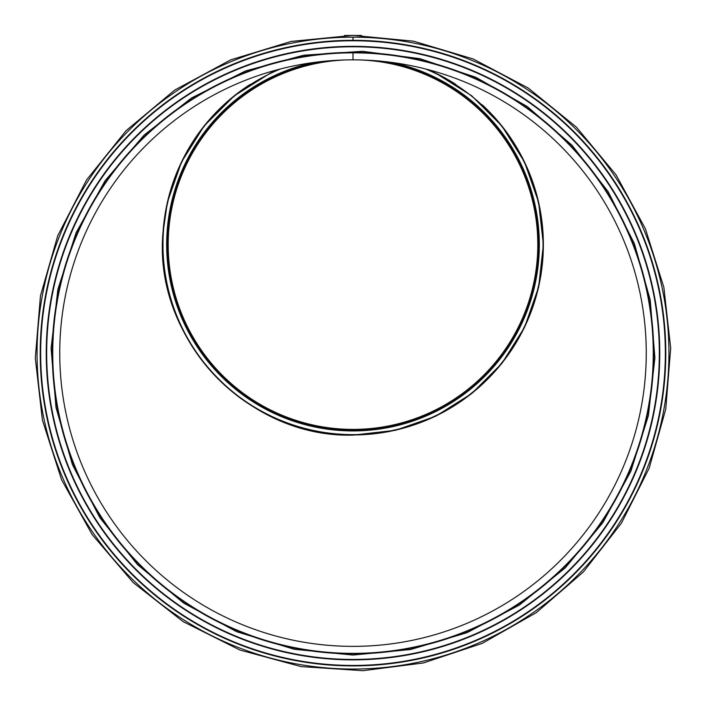 <?xml version="1.0" encoding="UTF-8"?>
<svg xmlns="http://www.w3.org/2000/svg" width="706" height="706" viewBox="0 0 706 706"><rect width="100%" height="100%" fill="white"/><g stroke="black" fill="none" stroke-linecap="round" stroke-linejoin="round"><path stroke-width="1.06" d="M353 37.171L353.009 40.313L353 37.171A315.935 315.935 0 0 0 79.39 511.073A315.935 315.935 0 0 0 626.601 511.082A315.935 315.935 0 0 0 353.009 37.171M353 59.851L353 52.853L353.009 59.851A293.255 293.255 0 0 0 99.034 499.733A293.255 293.255 0 0 0 606.966 499.742A293.255 293.255 0 0 0 353.009 59.851M353 52.853A300.253 300.253 0 0 0 92.971 503.237A300.253 300.253 0 0 0 613.029 503.237A300.253 300.253 0 0 0 353.009 52.853M353 665.908A312.802 312.802 0 0 0 623.892 196.709A312.802 312.802 0 0 0 82.108 196.709A312.802 312.802 0 0 0 353 665.908M353 659.872A306.766 306.766 0 0 0 618.668 199.727A306.766 306.766 0 0 0 87.332 199.727A306.766 306.766 0 0 0 353 659.872M250.171 84.411A190.355 190.355 0 0 0 202.066 360.589A190.355 190.355 0 0 0 481.324 385.202A190.355 190.355 0 0 0 482.26 104.859M455.705 84.323A190.355 190.355 0 0 0 427.783 69.55M278.164 69.567L270.398 73.089L234.321 95.778L204.158 125.906L181.486 162.009L167.375 202.234L162.945 233.218C153.573 338.792 246.985 438.082 353 435.117L395.395 430.325L435.664 416.249L471.758 393.524L501.922 363.361L524.584 327.231L538.66 286.98L543.391 244.603L538.625 202.234L524.514 162.001L501.842 125.906L471.679 95.778L435.602 73.089L427.827 69.559M361.569 35.477L344.528 35.468M360.757 59.957A184.804 184.804 0 0 1 511.735 339.233A184.804 184.804 0 0 1 194.265 339.233A184.804 184.804 0 0 1 345.243 59.957A184.804 184.804 0 0 0 194.265 339.233A184.804 184.804 0 0 0 511.735 339.233A184.804 184.804 0 0 0 360.757 59.957M353 665.449A312.343 312.343 0 0 0 623.495 196.939A312.343 312.343 0 0 0 82.505 196.939A312.343 312.343 0 0 0 353 665.449M353 659.439A306.325 306.325 0 0 0 618.288 199.948A306.325 306.325 0 0 0 87.712 199.948A306.325 306.325 0 0 0 353 659.439M353 653.844A300.738 300.738 0 0 0 613.443 202.746A300.738 300.738 0 0 0 92.557 202.746A300.738 300.738 0 0 0 353 653.844M360.845 59.957A184.813 184.813 0 0 1 511.726 339.259A184.813 184.813 0 0 1 194.274 339.259A184.813 184.813 0 0 1 345.155 59.957M385.008 61.607A185.775 185.775 0 0 1 508.258 346.611A185.775 185.775 0 0 1 197.742 346.611A185.775 185.775 0 0 1 320.992 61.607M392.765 62.56A186.331 186.331 0 0 1 507.279 349.082A186.331 186.331 0 0 1 198.721 349.082A186.331 186.331 0 0 1 313.235 62.56M425.63 68.994A190.038 190.038 0 0 1 503.784 360.263A190.038 190.038 0 0 1 202.216 360.263A190.038 190.038 0 0 1 280.37 68.994M353.009 35.362L413.619 41.195L473.055 58.925L528.141 87.994L576.396 127.142L615.941 174.709L645.408 228.779L663.852 287.289L670.7 348.12L665.758 409.145L649.167 468.202L621.412 523.164L583.377 571.948L536.375 612.596L482.233 643.378L423.379 662.96L362.981 670.691L301.021 666.579L239.916 650.041L183.066 621.589L133.134 582.503L92.133 534.53L61.554 479.674L42.404 420.114L35.3 358.101L40.454 295.885L57.724 235.76L86.564 179.968L126.039 130.725L174.726 90.094L230.65 59.878L291.207 41.425L353 35.362M353 655.053L410.601 649.511L467.081 632.664L519.422 605.042L565.277 567.836L602.862 522.634L630.864 471.264L648.39 415.666L654.903 357.854L650.208 299.865L634.438 243.738L608.069 191.511L571.922 145.154L527.258 106.527L475.809 77.281L419.885 58.669L362.487 51.317L303.606 55.227L245.547 70.944L191.52 97.975L144.068 135.12L105.106 180.71L76.045 232.839L57.857 289.434L51.097 348.367L55.995 407.486L72.409 464.619L99.82 517.63L137.326 564.429L183.586 603.039L236.739 631.755L294.278 649.291L353 655.053"/></g></svg>

